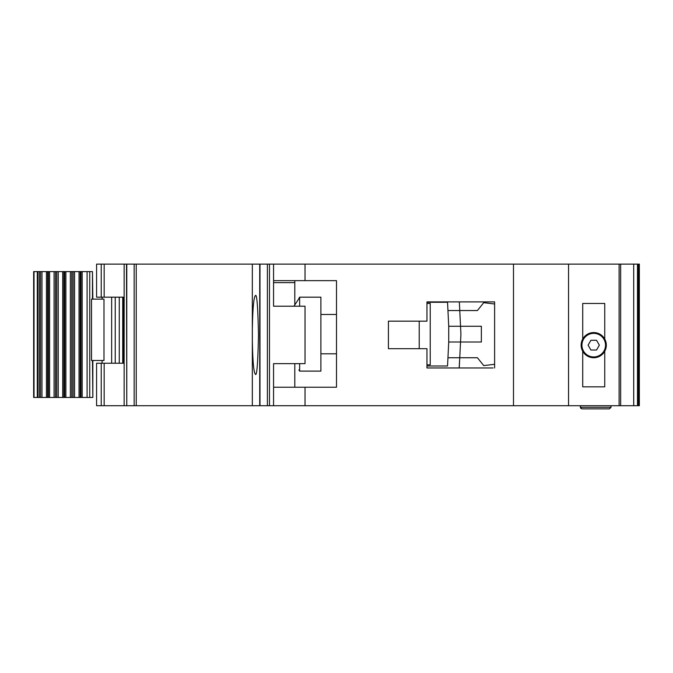 <?xml version="1.0" encoding="UTF-8"?>
<svg xmlns="http://www.w3.org/2000/svg" width="673" height="673" viewBox="0 0 673 673"><rect width="100%" height="100%" fill="white"/><g stroke="black" fill="none" stroke-linecap="round" stroke-linejoin="round"><path stroke-width="1.01" d="M71.809 271.606L89.745 271.606L89.745 397.465L71.809 397.465L71.809 271.606L64.692 271.606L64.692 397.465L71.809 397.465M103.987 299.132L103.987 360.492L91.52 360.492L91.52 299.132L103.987 299.132M92.47 299.132L92.47 271.606L92.84 299.132M92.84 360.492L92.84 397.465L92.47 360.492M89.745 397.465L92.47 397.465M92.47 271.606L89.745 271.606M48.397 397.465L33.65 397.465L33.65 271.606L48.397 271.606L48.397 397.465L55.514 397.465L55.514 271.606L48.397 271.606M55.514 271.606L64.692 271.606M64.692 397.465L55.514 397.465M593.729 356.951A11.803 11.803 0 0 1 581.926 345.156A11.803 11.803 0 0 1 593.729 333.354A11.803 11.803 0 0 1 605.523 345.156A11.803 11.803 0 0 1 593.729 356.951M590.911 350.027L588.093 345.156L590.911 340.277L596.539 340.277L599.357 345.156L596.539 350.027L590.911 350.027M407.426 321.164L388.414 321.164L419.22 321.164L419.22 348.69L388.414 348.69L407.426 348.69M426.96 303.464L430.232 303.464L430.232 364.816L426.96 364.816M426.96 365.994L447.545 365.994L447.949 357.742L477.435 357.742L483.727 365.607L494.613 364.278L494.613 367.963L494.613 301.891L426.96 301.891L426.96 321.164L388.414 321.164L388.414 348.69L388.414 321.164L388.414 348.69L426.96 348.69L426.96 367.963L493.04 367.963M448.723 342.01L448.723 326.27L460.542 326.27L460.896 333.556A11.803 11.803 0 0 1 460.896 334.725L460.542 342.01L448.723 342.01L447.949 357.742L459.76 357.742L459.179 367.963M448.723 326.27L447.545 302.278L437.315 302.278M447.755 306.61L447.545 302.278L426.96 302.278M437.315 365.994L447.545 365.994L447.755 361.67M459.566 361.67L459.323 366.583M459.566 306.61L459.339 301.891L459.76 310.539L447.949 310.539L477.435 310.539L483.727 302.673L494.613 304.003M459.76 357.742L460.542 342.01L481.363 342.01L481.363 326.27L460.542 326.27L459.76 310.539M320.895 353.805L336.5 353.805M320.895 314.476L336.5 314.476M298.871 298.349L299.653 297.172L299.653 306.215M299.653 363.639L299.653 371.109L320.895 371.109L320.895 297.172L299.653 297.172M298.871 369.931L299.653 371.109M298.871 298.719L293.933 306.215L298.871 298.719M582.717 351.247L582.717 386.84L604.741 386.84L604.741 351.247A12.585 12.585 0 0 1 582.717 351.247A12.585 12.585 0 0 1 593.729 332.563A12.585 12.585 0 0 1 604.741 339.057L604.741 303.464L582.717 303.464L582.717 339.057M104.155 405.726L96.584 405.726L96.584 363.243L104.155 363.243L104.155 405.726L124.143 405.726L124.143 363.243L104.155 363.243M637.491 264.127L637.491 405.726L639.35 405.726L639.35 264.127L259.711 264.127L259.711 405.726L252.333 405.726L252.333 340.479C252.703 361.241 253.721 372.506 255.387 374.255C256.85 376.493 257.885 363.386 258.482 334.927C257.885 306.467 256.85 293.361 255.387 295.598C253.721 297.348 252.703 308.613 252.333 329.375L252.333 405.726L126.768 405.726L126.768 264.127L136.24 264.127L136.24 405.726M126.768 405.726L126.49 264.127L96.584 264.127L96.584 297.172L124.143 297.172L124.126 363.243M259.711 264.127L136.24 264.127M305.037 264.127L305.037 280.649L336.5 280.649L336.5 387.236L305.037 387.236L305.037 405.726L273.566 405.726L273.566 363.639L305.037 363.639L305.037 306.215L273.566 306.215L273.566 264.127M273.566 387.236L305.037 387.236M637.491 405.726L305.037 405.726M267.4 264.127L267.4 405.726L273.566 405.726M267.4 405.726L259.98 405.726L259.98 264.127M126.49 405.726L124.143 405.726M611.034 405.726L611.034 407.3L609.46 408.873L581.926 408.873L609.46 408.873M580.353 405.726L580.353 407.3L581.926 408.873M513.491 405.726L513.491 264.127M568.55 405.726L568.55 264.127M604.741 351.247A12.585 12.585 0 0 0 604.741 339.057M124.143 264.127L124.143 297.172M252.333 329.375L252.333 264.127L252.333 329.375M580.353 407.3L580.917 408.503L580.353 407.3L611.034 407.3M294.808 387.236L294.808 363.639M294.808 304.886L294.808 282.618L273.566 282.618M305.037 280.649L273.566 280.649M294.808 280.649L294.808 282.618M599.82 356.168L597.961 356.168M589.489 356.168L587.63 356.168M119.264 363.243L119.264 297.172M115.234 363.243L115.234 297.172M111.651 363.243L111.651 297.172M123.672 297.172L123.672 363.243M87.103 271.606L87.103 397.465M34.029 397.465L34.029 271.606M82.182 271.606L82.182 397.465M37.301 397.465L37.301 271.606M80.987 271.606L80.987 397.465M37.781 397.465L37.781 271.606M80.23 397.465L80.23 271.606M39.219 397.465L39.219 271.606M79.035 397.465L79.035 271.606M40.523 271.606L40.523 397.465M74.552 397.465L74.552 271.606M41.962 271.606L41.962 397.465M73.113 397.465L73.113 271.606M46.445 271.606L46.445 397.465M47.64 271.606L47.64 397.465M70.379 271.606L70.379 397.465M65.878 271.606L65.878 397.465M49.592 397.465L49.592 271.606M54.067 397.465L54.067 271.606M63.901 397.465L63.901 271.606M62.724 397.465L62.724 271.606M56.784 271.606L56.784 397.465M58.24 397.465L58.24 271.606M619.101 405.726L619.101 264.127M633.697 405.726L633.697 264.127L633.722 405.726M620.649 264.127L620.649 405.726M101.219 405.726L101.219 363.243M134.163 264.127L134.163 405.726M269.486 405.726L269.486 264.127M638.147 405.726L638.147 264.127M639.089 264.127L639.089 405.726M101.219 264.127L101.219 297.172M104.155 264.127L104.155 297.172M102.086 363.243L102.086 360.492M102.086 299.132L102.086 297.172M122.722 297.172L122.722 363.243"/></g></svg>

